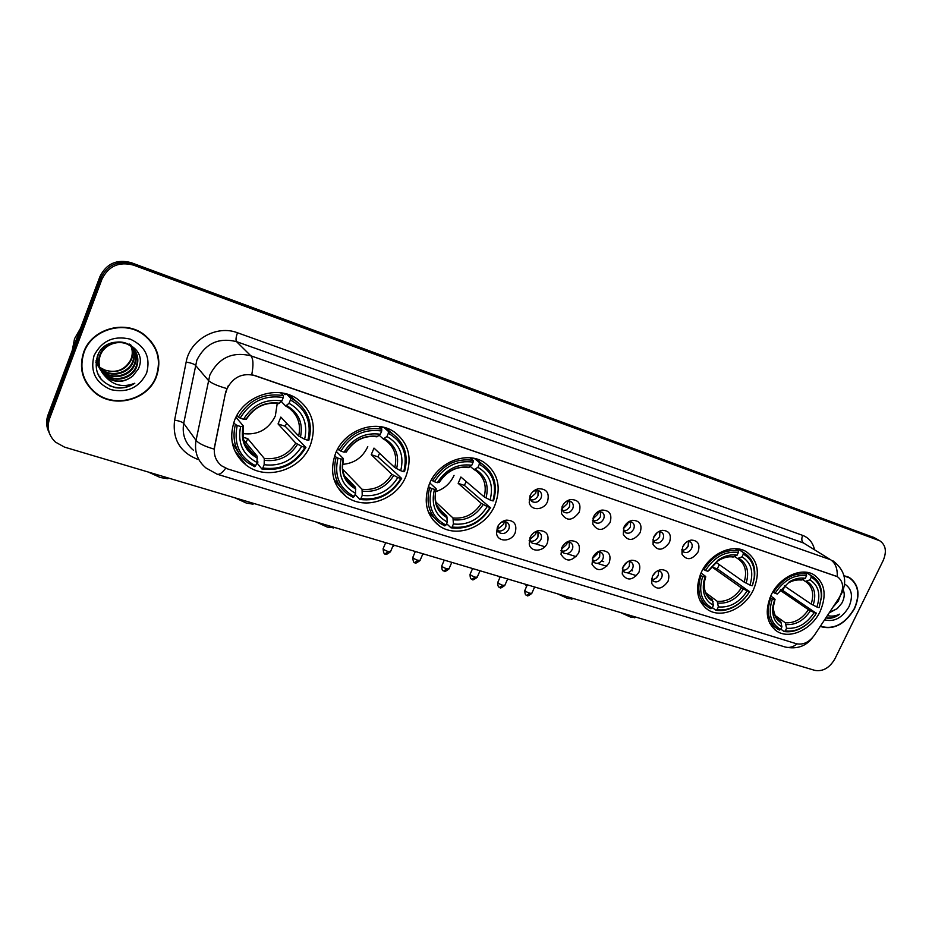 <?xml version="1.0" encoding="UTF-8"?>
<svg xmlns="http://www.w3.org/2000/svg" width="932" height="932" viewBox="0 0 932 932"><rect width="100%" height="100%" fill="white"/><g stroke="black" fill="none" stroke-linecap="round" stroke-linejoin="round"><path stroke-width="1.4" d="M771.044 595.292C764.473 611.357 766.442 623.345 776.938 631.279C789.707 639.795 811.854 629.426 820.195 611.31C827.022 594.989 824.925 582.815 813.881 574.776C801.217 566.807 779.245 577.188 771.044 595.292M335.567 453.36C329.357 471.277 332.922 485.7 346.273 496.628C364.913 510.899 396.776 499.762 405.944 476.299C412.585 457.74 408.624 442.898 394.061 431.796C375.584 418.841 344.467 430.06 335.567 453.36M429.384 483.941C423.046 501.567 426.308 515.513 439.147 525.764C456.435 538.545 485.863 527.477 494.869 505.284C501.591 487.121 498.014 472.827 484.139 462.412C467.014 450.738 438.157 461.853 429.384 483.941M701.225 572.539C694.678 588.977 696.926 601.385 707.936 609.773C721.578 619.023 745.041 608.479 753.534 589.583C760.361 572.842 757.961 560.225 746.322 551.721C732.797 543.088 709.567 553.666 701.225 572.539M234.538 420.437C228.468 438.576 232.336 453.453 246.13 465.091C266.261 481.192 301.024 470.066 310.356 445.147C316.88 426.227 312.535 410.837 297.308 398.966C277.328 384.497 243.555 395.739 234.538 420.437M515.14 532.906C511.586 542.005 497.793 542.482 496.546 533.477L497.35 527.256C499.226 523.388 502.15 521.011 506.134 520.138C514.301 520.231 517.307 524.495 515.14 532.906M498.189 525.671L497.606 529.609L499.645 532.789C503.315 534.444 506.344 533.279 508.732 529.283C509.827 526.347 509.291 524.04 507.136 522.363L503.327 521.652L500.822 522.666M547.317 543.111C543.822 551.919 530.634 552.653 529.225 544.043L530.005 537.613C531.904 533.733 534.84 531.38 538.812 530.553C546.676 530.739 549.507 534.921 547.317 543.111M530.18 537.228L530.075 540.059L532.044 543.018C535.609 544.603 538.556 543.438 540.898 539.512C542.005 536.599 541.492 534.327 539.383 532.685L534.187 532.498M578.667 553.06C571.852 561.868 565.969 562.287 561.041 554.319L561.798 547.701C563.72 543.81 566.668 541.469 570.617 540.7C578.201 540.968 580.881 545.08 578.667 553.06M561.612 548.133L561.705 550.218L563.592 552.979C567.052 554.493 569.941 553.328 572.248 549.472C573.355 546.583 572.865 544.346 570.78 542.739L566.4 542.331M609.202 562.753C602.62 571.351 596.899 571.864 592.03 564.303L592.764 557.534C594.721 553.631 597.657 551.313 601.594 550.579C608.899 550.917 611.439 554.971 609.202 562.753M592.344 558.583L594.325 562.672C597.692 564.128 600.511 562.975 602.783 559.188C603.889 556.322 603.423 554.109 601.385 552.548L597.645 552.024L597.028 554.051L592.344 558.594M638.968 572.19C632.607 580.589 627.026 581.195 622.238 574.007L622.949 567.11C624.918 563.208 627.853 560.913 631.756 560.225C638.804 560.61 641.216 564.594 638.968 572.19M622.355 568.671L624.277 572.132C627.551 573.529 630.312 572.365 632.548 568.648C633.667 565.806 633.212 563.627 631.209 562.101L627.993 561.53M667.988 581.405C661.813 589.618 656.384 590.294 651.678 583.444L652.365 576.442C654.357 572.551 657.281 570.279 661.149 569.615C667.964 570.058 670.248 573.984 667.988 581.405M651.654 578.411L653.483 581.347C656.676 582.686 659.367 581.533 661.569 577.875C662.687 575.067 662.256 572.912 660.299 571.421L657.538 570.827M547.515 501.614C543.997 510.526 530.739 511.167 529.225 502.418L529.993 495.754C531.811 491.991 534.619 489.65 538.44 488.729C546.688 488.718 549.717 493.016 547.515 501.614M530.401 494.915L530.087 498.55L532.184 501.637C535.772 503.187 538.719 501.998 541.014 498.084C542.156 495.043 541.597 492.678 539.348 491.001L535.585 490.383L533.162 491.42M579.203 512.216C572.376 521.093 566.435 521.477 561.413 513.369L562.147 506.507C563.988 502.732 566.819 500.402 570.64 499.54C578.574 499.622 581.428 503.851 579.203 512.216M562.031 506.787L562.066 509.385L564.081 512.25C567.565 513.73 570.442 512.553 572.714 508.709C573.844 505.692 573.308 503.362 571.106 501.719L565.98 501.661M610.076 522.549C603.482 531.217 597.703 531.694 592.752 524.005L593.463 516.992C595.338 513.194 598.169 510.887 601.979 510.06C609.633 510.235 612.324 514.394 610.076 522.549M593.043 518.041L593.218 519.916L595.152 522.584C598.53 524.005 601.338 522.829 603.587 519.054C604.717 516.072 604.216 513.777 602.049 512.169L597.703 511.866M640.156 532.615C633.783 541.073 628.156 541.655 623.275 534.339L623.962 527.197C625.861 523.388 628.704 521.105 632.502 520.324C639.876 520.569 642.428 524.658 640.156 532.615M623.357 528.828L625.419 532.65C628.704 534.013 631.453 532.848 633.667 529.131C634.808 526.172 634.319 523.912 632.199 522.351L628.471 521.92M669.479 542.424C663.304 550.696 657.817 551.348 653.029 544.393L653.693 537.135C655.615 533.337 658.458 531.065 662.221 530.331C669.339 530.634 671.762 534.665 669.479 542.424M652.948 539.244L654.916 542.471C658.12 543.775 660.811 542.61 662.99 538.964C664.132 536.028 663.666 533.803 661.592 532.265L658.388 531.776M698.056 551.989C692.068 560.074 686.721 560.796 682.026 554.179L682.667 546.839C684.612 543.03 687.455 540.781 691.194 540.082C698.068 540.443 700.351 544.404 698.056 551.989M681.84 549.309L683.68 552.035C686.802 553.293 689.435 552.128 691.579 548.54C692.721 545.639 692.278 543.438 690.251 541.946L687.501 541.422M505.925 521.792L505.878 526.801C504.014 530.203 501.381 531.555 498.003 530.856M538.055 532.09L537.95 537.018C536.168 540.292 533.652 541.655 530.425 541.096M569.347 542.144L569.207 546.979C567.495 550.125 565.083 551.488 561.984 551.057M599.847 551.942L599.66 556.684C598.018 559.701 595.711 561.064 592.74 560.761M629.578 561.495L629.345 566.143C627.772 569.044 625.558 570.407 622.704 570.209M658.574 570.827L658.295 575.359C656.78 578.166 654.66 579.518 651.922 579.413M537.997 490.43L538.032 495.742C536.284 499.004 533.78 500.379 530.553 499.855M569.65 501.136L569.638 506.356C567.949 509.489 565.561 510.853 562.462 510.468M600.488 511.586L600.418 516.689C598.798 519.707 596.503 521.07 593.544 520.79M630.545 521.769L630.416 526.755C628.867 529.656 626.665 531.019 623.823 530.844M659.844 531.694L659.67 536.576C658.167 539.372 656.058 540.723 653.332 540.642M688.422 541.387L688.189 546.152C686.744 548.843 684.717 550.183 682.108 550.183M225.952 392.349L227.024 388.772C233.093 377.029 242.402 372.625 254.949 375.573L837.437 576.698C843.681 581.556 844.241 588.616 839.091 597.866L814.521 635.076C809.209 642.253 803.174 645.142 796.394 643.732L227.781 468.982L221.571 465.79C215.665 460.897 213.358 454.548 214.675 446.743L225.672 392.034L228.27 385.697M535.947 543.962L544.836 546.758M567.192 553.818L576.197 556.66M597.633 563.417L606.767 566.307M627.306 572.784L636.556 575.696M83.67 352.203C78.661 368.082 82.354 381.549 94.749 392.605C114.123 409.264 148.316 400.003 156.529 376.435C161.947 359.717 157.718 345.714 143.843 334.402C124.539 319.49 91.569 328.961 83.67 352.203M85.558 381.561L90.148 387.572M820.207 626.467C833.686 630.323 845.138 624.358 854.562 608.573C860.446 594.628 858.745 584.294 849.46 577.572L843.984 575.65M225.672 468.202C222.387 472.769 219.568 474.772 217.214 474.225L205.984 467.981C197.491 460.839 194.182 451.636 196.046 440.347L209.84 375.013C218.74 357.76 232.406 351.352 250.836 355.803C253.306 358.692 253.62 364.96 251.768 374.617L837.227 576.558C837.6 568.625 835.41 563.021 830.645 559.759L803.559 543.007L236.542 341.648C218.671 337.267 205.436 343.407 196.862 360.09L183.697 423.361C181.915 434.289 185.153 443.248 193.402 450.214M877.327 539.383L132.367 263.896C117.968 260.121 107.506 264.77 100.971 277.818L48.767 416.884C46.717 422.639 46.984 428.231 49.571 433.66C46.984 428.231 46.717 422.639 48.767 416.884L100.971 277.818C107.506 264.77 117.968 260.121 132.367 263.896L877.327 539.383M198.935 459.756L198.201 459.534C180.214 452.568 172.35 439.438 174.599 420.146C179.247 420.903 182.276 421.975 183.697 423.361L196.046 440.347C198.528 443.387 204.539 446.3 214.069 449.096L225.672 392.034M883.175 560.551C886.926 551.581 885.819 544.999 879.843 540.828L133.497 265.119C119.063 261.344 108.555 266.004 101.996 279.111L49.571 418.666C46.658 427.672 48.615 435.477 55.431 442.083L64.529 447.127L814.918 670.399C822.956 671.727 829.62 667.871 834.909 658.831L883.175 560.551M849.576 577.98L848.539 577.083M154.479 347.088L150.623 340.681M874.414 537.717L131.237 262.684C116.896 258.921 106.469 263.546 99.957 276.548L47.963 415.113C45.924 420.845 46.192 426.413 48.767 431.831M632.49 570.792L631.395 570.442M603.703 561.658L601.618 560.994M150.332 340.949L145.112 335.357M156.157 376.307C161.516 359.775 157.333 345.912 143.61 334.728C124.515 319.956 91.872 329.322 84.055 352.331C79.092 368.047 82.75 381.386 95.029 392.325C114.205 408.798 148.037 399.642 156.157 376.307M80.548 328.274L74.548 338.7L72.277 350.339M130.468 344.712C133.066 349.64 133.381 354.638 131.4 359.705C125.738 370.225 116.873 373.662 104.803 370.039C115.952 373.382 124.48 370.19 130.364 360.463L130.969 359.111C132.88 354.253 132.659 349.43 130.305 344.619M104.803 370.039L99.724 367.348M130.713 344.863C134.604 350.199 135.408 355.954 133.113 362.117C128.767 373.65 111.758 378.252 101.588 369.666L100.015 368.257M99.736 367.989L98.978 367.15M98.734 366.858L98.058 365.985M97.837 365.693L95.879 362.164M130.736 344.875C134.243 350.117 134.895 355.663 132.682 361.511C128.348 373.033 111.351 377.623 101.204 369.049L99.899 367.907M99.619 367.639L98.839 366.812M98.594 366.532L97.895 365.67M97.674 365.367L95.856 362.35M129.117 343.966C135.688 349.488 137.598 356.35 134.849 364.552C130.48 376.155 113.366 380.78 103.149 372.159L100.54 369.643M100.295 369.352L99.608 368.466M99.386 368.175L96.159 360.311M129.921 344.397C135.513 349.908 137.016 356.432 134.418 363.946C130.049 375.526 112.958 380.139 102.765 371.53L100.4 369.305M100.143 369.014L99.433 368.14M99.211 367.849L96.043 360.999M104.699 375.782L106.306 377.192C115.277 383.122 124.073 382.772 132.67 376.132L138.332 368.967C150.157 344.199 106.632 330.021 97.476 355.966C93.34 372.043 99.409 382.633 115.684 387.759C122.663 388.656 129.035 387.141 134.802 383.227C122.966 387.91 112.935 385.429 104.699 375.782C99.351 370.016 97.837 363.352 100.132 355.814C104.139 343.722 120.717 338.479 130.655 346.191C137.412 351.725 139.392 358.669 136.608 367.022C132.204 378.672 114.997 383.343 104.734 374.687L101.169 370.983M100.947 370.68C97.534 365.542 96.637 360.067 98.279 354.23M132.67 376.132C124.003 382.586 115.079 382.737 105.922 376.598C99.34 370.796 97.289 363.666 99.747 355.197C103.743 343.127 120.298 337.897 130.224 345.597C136.969 351.131 138.95 358.063 136.165 366.404C131.773 378.043 114.589 382.702 104.337 374.047L101.006 370.656M100.773 370.353C97.813 366.229 96.648 361.616 97.254 356.525M94.039 355.651C89.985 371.6 95.623 382.935 110.943 389.646C127.323 393.141 139.206 387.642 146.604 373.138C150.833 357.515 145.38 346.18 130.247 339.132C113.692 335.31 101.623 340.809 94.039 355.651M82.692 374.501L85.942 381.398M134.802 383.227C127.043 388.19 118.69 389.063 109.766 385.848M101.565 379.406L100.411 378.415M100.004 376.854L98.559 375.596M98.454 374.326L97.569 373.581M101.763 379.72L100.796 378.905M100.202 377.169L98.722 375.887M98.652 374.641L97.674 373.814M820.37 626.222C833.709 630.032 845.033 624.125 854.364 608.503C860.178 594.709 858.489 584.481 849.308 577.828L844.066 575.953M840.256 595.909L838.322 601.07L832.917 607.21M829.177 612.883L837.297 608.561L829.468 612.441M825.892 617.869L827.616 618.277C831.705 618.58 835.736 617.205 839.697 614.141C835.468 616.168 831.367 616.623 827.43 615.539M837.297 608.561L841.771 603.249C844.45 598.321 844.94 593.87 843.227 589.898M824.587 619.827C834.233 622.261 842.365 617.893 848.982 606.709C853.339 596.177 851.871 588.605 844.567 583.98M839.697 614.141C835.107 617.368 830.54 618.557 825.985 617.718M169.088 478.233L167.597 478.722L160.222 477.499L148.444 472.093M242.623 433.531C257.605 435.489 268.509 429.629 275.348 415.952L277.235 403.416M286.637 423.256L285.204 426.285L305.929 447.395L304.962 447.407C295.118 463.46 281.068 470.322 262.812 468.015L264.152 464.707C280.357 466.641 292.881 460.525 301.723 446.358L295.759 443.108L278.062 423.932L280.835 417.093L298.659 436.013L304.636 439.252C308.142 423.256 302.947 411.268 289.048 403.3L290.411 399.945C306.174 408.833 311.987 422.289 307.875 440.312L308.83 440.3C312.942 423.897 308.457 410.721 295.386 400.772L290.574 398.057L290.411 399.945M242.961 437.294L247.702 438.576L264.28 458.451L264.152 464.707M237.229 425.435L235.377 424.503C231.649 440.172 235.703 452.87 247.539 462.598L254.681 466.722L255.659 465.779C239.547 457.391 233.408 443.947 237.229 425.435L240.619 426.541C237.369 442.921 242.821 454.898 256.999 462.47L257.139 456.191L243.438 439.566M235.959 417.245L243.473 426.122L240.619 426.541M283.678 393.304L285.064 394.69L285.751 393.782M262.812 468.015L261.834 468.947L257.605 463.74L257.884 461.864L257.139 460.956M297.914 402.647L287.685 394.341M232.254 442.747L239.373 453.849M286.485 393.991L290.574 398.057M261.834 468.947C280.963 471.429 295.654 464.241 305.929 447.395M235.377 424.503L233.746 422.546M307.875 440.312L304.636 439.252M301.723 446.358L304.962 447.407M256.999 462.47L255.659 465.779M289.048 403.3L285.658 406.002L281.266 401.529M236.868 415.521L240.153 418.13C250.347 401.587 264.723 394.714 283.27 397.51L283.433 395.622C263.989 392.617 248.937 399.805 238.289 417.198M283.433 395.622L280.637 392.803M283.27 397.51L281.907 400.877C265.469 398.558 252.677 404.686 243.543 419.249L240.153 418.13M278.633 403.649L281.907 400.877M243.543 419.249L246.456 418.969M246.036 442.723L247.702 438.576M278.062 423.932L285.204 426.285M252.852 504.142L254.273 503.583L252.852 504.142L246.339 503.059L234.876 497.805M342.487 464.357C354.172 463.425 362.595 457.542 367.779 446.684M379.569 453.313L377.891 456.866L396.263 473.386L401.634 478.454L400.842 478.512C391.242 493.948 377.938 500.635 360.905 498.585L362.233 495.416C377.355 497.129 389.215 491.164 397.836 477.534L391.883 474.341L371.239 454.676L374 448.094L394.76 467.526L400.725 470.718C404.372 455.387 399.781 443.982 386.966 436.502L388.318 433.275C402.857 441.617 407.995 454.432 403.731 471.697L404.523 471.65C408.798 455.538 404.674 442.84 392.151 433.52L388.399 431.434L388.318 433.275M342.603 469.157L362.047 489.288L362.233 495.416M337.978 458.125L336.149 457.204C332.223 472.699 335.998 485.013 347.473 494.146L353.216 497.385L354.265 496.511C339.388 488.636 333.959 475.833 337.978 458.125L341.124 459.138C337.687 474.819 342.51 486.224 355.593 493.331L355.43 487.191L344.374 475.658M336.382 451.519L343.337 458.567L341.124 459.138M380.839 426.751L382.062 427.835L382.656 427.101M392.838 433.974L384.834 427.637M334.04 479.514L340.611 487.343M383.763 427.357L388.399 431.434M360.905 498.585L359.857 499.459C377.705 501.661 391.626 494.659 401.634 478.454M359.857 499.459L355.127 494.449M336.149 457.204L334.681 455.701M403.731 471.697L400.725 470.718M397.836 477.534L400.842 478.512M355.593 493.331L354.265 496.511M386.966 436.502L383.297 438.96L379.184 435.267M337.733 448.886L340.879 451.123C350.805 435.221 364.4 428.522 381.689 431.027L381.77 429.174C363.655 426.483 349.407 433.485 339.05 450.203M381.77 429.174L378.742 426.483M381.689 431.027L380.338 434.254C365.006 432.18 352.902 438.157 344.025 452.148L340.879 451.123M376.819 436.793L380.338 434.254M344.025 452.148L346.389 451.81M371.239 454.676L377.891 456.866M334.308 527.582L327.307 527.093L316.134 521.99M435.675 491.63C444.121 489.02 450.238 483.592 454.047 475.378M466.21 481.541L464.369 485.397L490.034 507.451C480.679 522.316 468.039 528.84 452.102 527.011L453.418 523.97C467.573 525.473 478.838 519.672 487.238 506.542L481.308 503.397L458.16 483.347L460.886 477.021L484.162 496.838L490.092 499.983C493.855 485.269 489.813 474.388 477.953 467.34L479.293 464.252C492.748 472.105 497.28 484.314 492.888 500.892L493.541 500.81C497.956 485.048 494.193 472.792 482.24 464.066L479.304 462.447L479.293 464.252M435.768 501.975L452.975 517.959L453.418 523.97M431.528 488.473L429.722 487.576C425.633 502.814 429.116 514.732 440.172 523.318L444.809 525.904L445.915 525.077C432.157 517.656 427.357 505.459 431.528 488.473L434.452 489.417C430.875 504.457 435.127 515.326 447.243 522.025L446.801 516.013L438.052 507.823M429.803 482.986L436.118 488.706L434.452 489.417M471.347 457.927L472.268 458.661L472.675 458.113M481.087 463.134L475.262 458.649M428.37 512.018L434.184 517.668M474.306 458.428L479.304 462.447M452.102 527.011L450.995 527.827C467.689 529.784 480.912 522.957 490.675 507.358M450.995 527.827L446.556 523.609M429.722 487.576L428.417 486.376M492.888 500.892L490.092 499.983M487.238 506.542L490.034 507.451M447.243 522.025L445.915 525.077M477.953 467.34L474.038 469.588L470.229 466.454M431.423 479.782L434.405 481.739C444.063 466.443 456.971 459.907 473.118 462.144L473.141 460.35C456.202 457.927 442.7 464.765 432.599 480.854M473.141 460.35L469.984 457.787M473.118 462.144L471.778 465.243C457.449 463.414 445.974 469.227 437.329 482.694L434.405 481.739M468.074 467.596L471.778 465.243M437.329 482.694L439.182 482.24M458.16 483.347L464.369 485.397M572.388 598.845L567.67 598.449L557.383 593.766M719.329 564.664L717.267 568.835L749.421 591.599C745.961 597.459 741.453 602.095 735.872 605.509C729.546 609.225 723.279 610.6 717.092 609.598L718.362 606.907C729.861 607.897 739.472 602.55 747.184 590.865L741.406 587.906L712.246 567.18L713.726 564.419M705.769 592.752L717.256 601.315L718.362 606.907M702.693 576.43L700.992 575.603C696.495 589.816 699.023 600.429 708.553 607.443L710.906 608.712L712.141 608.06C701.353 601.897 698.196 591.354 702.693 576.43L705.023 577.188L703.73 581.836C702.029 593.008 705.268 600.849 713.423 605.357L712.316 599.765L708.437 596.864M700.992 573.04L705.291 576.162L705.757 576.803L705.023 577.188M738.808 549.379L738.202 548.936M700.258 601.222L705.862 605.404M754.174 577.898L752.439 585.622L754.559 577.269C755.654 566.295 752.287 558.256 744.447 553.154L743.154 552.466L743.305 554.132C751.611 558.804 755.235 566.726 754.174 577.898L754.559 577.269M737.818 548.89L743.154 552.466M717.092 609.598L715.846 610.25C722.323 611.322 728.882 609.901 735.523 606.01C741.359 602.422 746.078 597.563 749.689 591.412M715.846 610.25L712.363 607.606M700.992 575.603L700.165 574.997M752.182 585.797L749.945 585.063C753.941 572.108 751.297 562.707 742.012 556.858L743.305 554.132M747.184 590.865L749.421 591.599M713.423 605.357L712.141 608.06M742.012 556.858L737.538 558.513L734.649 556.555M716.009 562.334L744.167 582.104L749.945 585.063M703.008 569.126L705.466 570.5C714.331 556.928 725.294 550.905 738.377 552.455L738.237 550.789C724.514 549.111 713.027 555.402 703.765 569.673M738.237 550.789L735.127 548.692M738.377 552.455L737.084 555.192C730.793 554.144 724.455 555.763 718.106 560.05L707.796 571.258L705.466 570.5M732.995 557.01L737.084 555.192M707.796 571.258L708.588 570.803M712.246 567.18L717.267 568.835M635.03 617.567L630.813 617.194L620.759 612.627M784.861 586.286L782.775 590.445L816.269 613.279C812.401 619.722 807.368 624.603 801.159 627.923C795.718 630.708 790.441 631.686 785.315 630.871L786.573 628.261C797.431 629.135 806.634 623.916 814.16 612.592L808.452 609.679L780.107 590.294M775.04 615.435L785.315 622.786L786.573 628.261M772.348 599.031L770.682 598.227C766.116 612.114 768.376 622.366 777.474 628.995L779.408 630.032L780.667 629.415C770.578 623.555 767.805 613.431 772.348 599.031L774.539 599.742L772.733 607.349C772.104 616.658 775.156 623.147 781.925 626.805L780.678 621.329L777.649 619.151M770.706 596.002L774.492 598.647L774.539 599.742M769.809 623.438L775.331 627.446M821.313 597.167L819.17 607.478L821.628 596.41C821.896 587.09 818.692 580.345 812.017 576.151L811.015 575.615L811.201 577.246C818.179 581.114 821.558 587.754 821.313 597.167L821.628 596.41M805.737 572.201L811.015 575.615M785.315 630.871L784.057 631.477C789.416 632.362 794.949 631.348 800.646 628.436C807.147 624.953 812.413 619.827 816.444 613.07M784.057 631.477L780.806 629.123M770.682 598.227L769.972 597.727M818.995 607.676L816.886 606.988C820.929 594.476 818.611 585.436 809.931 579.879L811.201 577.246M814.16 612.592L816.269 613.279M781.925 626.805L780.667 629.415M809.931 579.879L805.33 581.405L802.685 579.669M784.313 585.913L811.166 604.076L816.886 606.988M772.768 592.041L775.098 593.3C783.742 580.17 794.239 574.287 806.576 575.673L806.39 574.042C793.458 572.539 782.461 578.69 773.42 592.496M806.39 574.042L803.372 572.085M806.576 575.673L805.306 578.318C800.18 577.456 794.891 578.586 789.462 581.708L777.288 594.01L775.098 593.3M801.147 580.019L805.306 578.318M777.288 594.01L789.462 581.708M780.573 589.723L782.775 590.445M530.028 498.294L535.644 493.354L536.354 490.279M561.938 508.709L567.099 503.932L567.809 501.09M593.043 518.821L597.75 514.243L598.449 511.645M623.415 528.619L627.62 524.285L628.296 522.037M653.344 537.962L657.293 532.545M658.4 538.486L659.367 537.158M682.667 546.851L685.428 542.995M685.847 549.006L688.515 545.29M497.56 529.306L503.653 524.227L504.328 521.559M529.97 539.348L535.585 534.432L536.261 531.939M561.553 549.111L566.703 544.358L567.355 542.098M622.716 567.635L627.073 562.113M652.447 576.267L655.662 572.132M655.93 578.248L658.458 574.986M802.673 535.387C801.299 538.824 801.59 541.364 803.559 543.007L830.645 559.759L250.836 355.803L236.542 341.648C235.598 340.11 235.924 337.163 237.497 332.771L802.673 535.387C808.825 537.764 812.751 542.424 814.452 549.379M226.779 388.551C217.051 385.766 210.888 383.005 208.279 380.268L195.37 365.181C193.903 363.934 190.839 362.898 186.155 362.059C189.942 339.667 216.69 324.569 237.497 332.771M797.116 643.93C793.109 647.064 789.159 648.101 785.268 647.041L217.214 474.225M174.599 420.146L186.155 362.059M878.596 540.257L872.76 536.925M133.497 265.119L131.237 262.684M101.996 279.111L99.957 276.548M49.571 418.666L47.963 415.113M198.469 458.893L198.201 459.534M241.528 460.979L243.322 461.538M341.147 492.049L342.405 492.434M264.28 458.451C277.759 459.884 288.244 454.769 295.759 443.108M242.739 430.421C242.134 440.114 245.524 447.849 252.91 453.651L257.139 456.191M300.453 437.155C303.343 423.186 298.776 412.678 286.741 405.63M264.56 460.35C278.715 461.911 289.712 456.552 297.553 444.261M243.089 426.576C240.386 440.848 245.163 451.356 257.418 458.101M298.659 436.013C301.211 424.211 297.821 414.763 288.501 407.657L285.856 406.072M279.612 403.218C265.27 401.354 254.063 406.725 246.001 419.307M362.047 489.288C374.629 490.547 384.578 485.56 391.883 474.341M342.836 470.683C344.129 476.835 347.228 481.681 352.145 485.257L355.43 487.191M396.613 468.668C399.63 455.282 395.599 445.275 384.497 438.646M362.466 491.164C375.678 492.539 386.093 487.308 393.723 475.495M343.162 459.068C340.308 472.734 344.525 482.729 355.838 489.079M394.76 467.526C397.463 455.934 394.329 446.812 385.382 440.16L383.495 439.042M377.879 436.409C364.505 434.766 353.892 439.997 346.063 452.102M452.975 517.959C464.753 519.066 474.202 514.208 481.308 503.397M436.793 505.295L444.249 514.534L446.801 516.013M486.05 497.979C489.183 485.129 485.619 475.588 475.355 469.344M453.5 519.811C465.872 521.023 475.763 515.92 483.184 504.538M436.129 489.253C433.135 502.36 436.863 511.889 447.325 517.877M484.162 496.838C486.982 485.49 484.116 476.683 475.553 470.45L474.237 469.67M469.192 467.258C456.68 465.814 446.626 470.905 438.995 482.566M717.256 601.315C726.843 602.002 734.894 597.529 741.406 587.906M704.685 578.166L704.056 581.44M708.25 596.655L712.316 599.765M746.124 583.211C749.491 571.899 747.161 563.65 739.134 558.466M718.059 603.086C728.125 603.843 736.56 599.159 743.363 589.012M705.757 576.803L704.72 580.624C703.206 590.457 706.013 597.424 713.12 601.524M744.167 582.104C747.278 571.619 745.204 563.837 737.958 558.757L737.69 558.606M734.218 556.8C728.661 555.961 723.104 557.429 717.547 561.192L708.53 570.897M785.315 622.786C794.379 623.38 802.091 619.011 808.452 609.679M773.071 605.008L772.978 606.895M777.556 619.058L780.678 621.329M813.135 605.171C816.548 594.255 814.498 586.321 806.996 581.393M786.189 624.522C795.695 625.186 803.768 620.607 810.409 610.786M775.063 599.311L773.572 605.777C773.001 613.967 775.657 619.733 781.54 623.065M811.166 604.076C814.335 593.847 812.471 586.345 805.586 581.533L805.586 581.533M802.37 579.832C797.862 579.145 793.237 580.17 788.495 582.908C789.532 582.15 794.914 579.273 801.357 580.053M385.3 553.736L388.19 551.569C384.66 550.299 383.017 549.239 383.262 548.389L385.685 542.68M390.59 551.488L388.19 551.569M414.915 562.415L417.851 560.307C414.344 559.037 412.701 557.977 412.911 557.126L415.322 551.499M420.146 560.225L417.851 560.307M443.842 570.908L446.824 568.835C443.364 567.576 441.71 566.516 441.873 565.654L444.284 560.12M449.014 568.753L446.824 568.835M472.128 579.191L475.157 577.176C471.709 575.918 470.066 574.858 470.194 574.007L472.594 568.543M477.254 577.106L475.157 577.176M499.773 587.3L502.849 585.331C499.435 584.073 497.781 583.024 497.886 582.162L500.263 576.768M504.853 585.261L502.849 585.331M526.825 595.233L529.935 593.3C526.545 592.053 524.891 591.005 524.961 590.142L527.326 584.83M531.857 593.241L529.935 593.3M774.632 629.601L776.938 631.279M337.431 487.063L346.273 496.628M432.378 519.252L439.147 525.764M705.035 607.559L707.936 609.773M234.654 450.54L246.13 465.091M497.606 529.609L496.546 533.477M530.075 540.059L529.225 544.043M561.705 550.218L561.041 554.319M592.507 560.097L592.03 564.303M622.541 569.72L622.238 574.007M651.806 579.087L651.678 583.444M530.087 498.55L529.225 502.418M562.066 509.385L561.413 513.369M593.218 519.916L592.752 524.005M623.566 530.157L623.275 534.339M653.146 540.129L653.029 544.393M681.979 549.845L682.026 554.179M498.713 531.962L499.645 532.789M529.143 540.525L529.854 541.131M531.205 542.296L532.044 543.018M560.901 550.73L561.53 551.255M562.823 552.338L563.592 552.979M593.637 562.113L594.325 562.672M623.659 571.631L624.277 572.132M529.236 499.272L529.819 499.738M531.403 501.008L532.184 501.637M561.192 510.002L561.88 510.526M563.382 511.703L564.081 512.25M592.484 520.557L593.09 521.011M594.523 522.106L595.152 522.584M687.536 541.399L691.194 540.082M658.633 531.729L662.221 530.331M629.065 521.792L632.502 520.324M598.728 511.586L601.979 510.06M567.576 501.125L570.64 499.54M535.585 490.383L538.44 488.729M657.596 570.792L661.149 569.615M628.226 561.495L631.756 560.225M598.216 551.907L601.594 550.579M567.425 542.086L570.617 540.7M535.807 531.997L538.812 530.553M503.327 521.652L506.134 520.138M94.179 391.615L94.749 392.605M840.676 595.059L841.992 592.752C847.491 580.391 844.462 569.743 832.917 560.784M812.389 637.826C805.842 646.342 796.802 649.418 785.268 647.041M879.843 540.828L874.006 537.484M241.073 460.49L242.961 461.072M340.739 491.583L341.962 491.968M142.782 333.668L143.61 334.728M101.204 369.049L101.588 369.666M102.765 371.53L103.149 372.159M104.337 374.047L104.734 374.687M105.922 376.598L106.306 377.192M130.224 345.597L130.655 346.191M847.211 576.524L849.308 577.828M167.597 478.722L168.913 478.186M245.058 444.086L252.91 453.651C245.081 447.104 243.904 441.85 243.205 438.902L243.415 426.553M290.784 396.205L295.386 400.772M288.501 407.657L285.74 406.049M246.269 419.295C254.494 406.923 265.329 401.715 278.773 403.673M346.145 478.978L352.145 485.257C339.33 473.188 342.708 468.843 343.372 459.045M386.792 428.802L392.151 433.52M385.382 440.16L383.39 439.007M346.226 452.09C354.3 440.125 364.552 435.046 376.982 436.817M333.073 528.06L334.588 527.477M439.694 510.258L444.249 514.534C440.417 511.377 438.157 508.802 437.469 506.787C437.225 507.276 433.485 497.513 436.246 489.23M476.229 459.231L482.24 464.066M475.553 470.45L474.143 469.635M439.089 482.555C447.022 470.975 456.75 466 468.248 467.631M571.607 599.125L573.331 598.519M709.217 597.633L711.256 599.159C705.384 595.059 703.206 588.873 704.72 580.624L703.73 581.836M738.132 548.925L744.447 553.154M733.193 557.045C728.498 556.159 723.29 557.534 717.547 561.192L718.106 560.05M634.354 617.799L636.125 617.194M778.255 619.698L775.564 616.448C773.618 611.637 772.954 608.083 773.572 605.777L772.733 607.349M805.947 572.225L812.017 576.151M394.574 545.325L392.512 546.967M423.384 553.899L422.406 554.959M472.151 568.415L472.244 569.324M499.179 576.454L499.599 578.271M525.625 584.317L526.463 586.764M383.11 548.727C383.448 552.944 384.31 554.703 385.708 554.004C385.452 555.053 387.036 554.33 390.45 551.826L393.374 544.964M412.771 557.441C413.074 561.623 413.925 563.371 415.322 562.683C415.066 563.72 416.627 563.01 420.006 560.54L422.918 553.759M441.745 565.969C441.803 572.831 444.098 570.058 444.273 571.165C444.005 572.19 445.554 571.491 448.886 569.056L451.81 562.357M470.066 574.298C470.089 581.09 472.396 578.364 472.571 579.459C472.303 580.473 473.817 579.786 477.126 577.386L480.038 570.757M497.758 582.442C497.746 589.164 500.065 586.496 500.228 587.568C499.936 588.57 501.439 587.894 504.736 585.529L507.649 578.97M524.844 590.399C524.832 597.097 527.104 594.43 527.291 595.501C526.976 596.48 528.456 595.816 531.741 593.498L534.642 586.997"/></g></svg>
